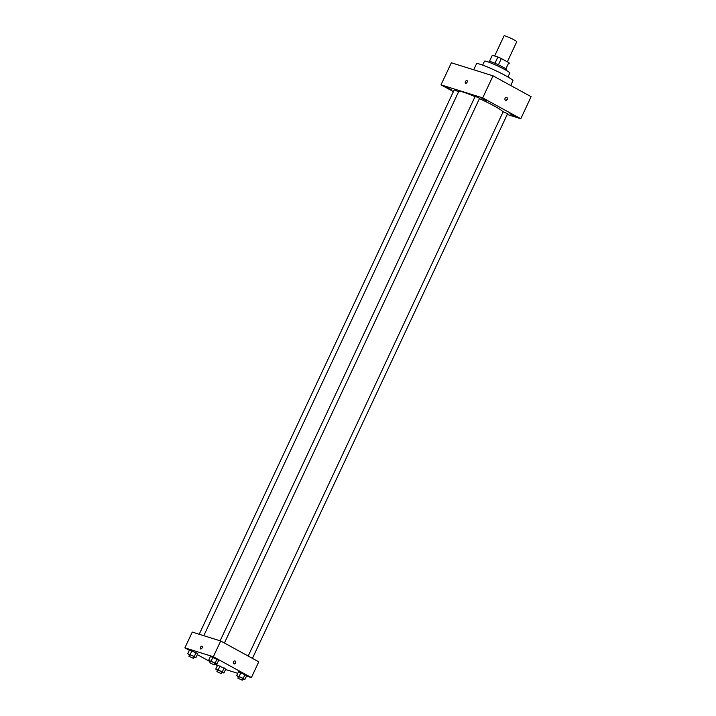 <?xml version="1.0" encoding="UTF-8"?>
<svg xmlns="http://www.w3.org/2000/svg" width="716" height="716" viewBox="0 0 716 716"><rect width="100%" height="100%" fill="white"/><g stroke="black" fill="none" stroke-linecap="round" stroke-linejoin="round"><path stroke-width="1.07" d="M507.34 61.818L516.746 41.734A6.99 0.644 -154.9 0 0 514.213 39.953A6.99 0.644 -154.9 0 0 507.707 36.865A6.99 0.644 -154.9 0 0 504.091 35.8L494.64 55.973M489.458 61.397L492.331 55.248A9.389 0.868 -154.9 0 0 492.322 55.266A9.389 0.868 -154.9 0 0 492.322 55.284L497.888 56.994A9.389 0.868 -154.9 0 1 501.361 58.542L508.808 62.623A9.389 0.868 -154.9 0 1 509.327 63.232A9.389 0.868 -154.9 0 1 509.318 63.25L509.327 63.232M494.953 63.277L497.888 56.994M505.881 68.879L508.808 62.623M498.417 64.825L501.361 58.542M488.831 62.203L489.171 61.478A9.612 0.886 25.1 0 1 490.89 61.728A9.612 0.886 25.1 0 1 500.797 65.988A9.612 0.886 25.1 0 1 506.579 69.631L506.23 70.356M482.638 65.111L484.472 61.2A13.98 1.289 25.1 0 1 486.978 61.567A13.98 1.289 25.1 0 1 501.388 67.76A13.98 1.289 25.1 0 1 509.792 73.059L507.957 76.97M473.697 69.783L476.534 63.724A20.093 1.853 25.1 0 1 480.141 64.261A20.093 1.853 25.1 0 1 500.851 73.157A20.093 1.853 25.1 0 1 512.933 80.774L510.714 85.508M453.398 91.621L441.011 84.846L451.349 62.784L493.038 75.833L531.111 96.678L520.783 118.74L507.205 114.488M514.894 116.243L509.899 113.728L514.894 116.243M486.871 100.902L481.877 98.387L486.871 100.902M451.34 89.777L446.345 87.263L451.34 89.777M441.011 84.846L482.7 97.895L493.038 75.833M467.02 80.577A1.53 0.859 -61.3 0 0 465.454 81.651A1.53 0.859 -61.3 0 0 465.552 83.253A1.53 0.859 -61.3 0 0 467.038 82.322A1.53 0.859 -61.3 0 0 467.02 80.577A1.53 0.859 -61.3 0 0 465.454 81.651A1.53 0.859 -61.3 0 0 465.552 83.253M482.7 97.895L520.783 118.74M505.523 100.24A1.53 1.262 -72.6 0 1 506.624 97.403A1.53 1.262 -72.6 0 1 505.523 100.24M506.624 97.403L506.624 97.403A1.53 1.262 -72.6 0 1 505.711 100.321L505.711 100.321M224.412 643.022L479.532 98.414L478.655 97.806L475.164 96.374L220.125 640.811M458.562 91.791L454.239 89.822L199.209 634.26M252.435 658.362L507.555 113.763L503.187 111.714L248.201 656.044M503.062 111.982A24.46 2.255 -154.9 0 0 494.156 105.941A24.46 2.255 -154.9 0 0 479.434 98.629M475.021 96.669A24.46 2.255 -154.9 0 0 458.741 91.415L203.783 635.692M189.355 650.289L184.889 647.846L192.273 632.085L220.698 640.99L258.771 661.835L251.388 677.587L246.492 676.056M184.889 647.846L213.314 656.742L220.698 640.99M202.145 647.828A1.53 0.859 118.7 0 1 200.578 648.911A1.53 0.859 118.7 0 1 200.561 647.157A1.53 0.859 118.7 0 1 202.046 646.226A1.53 0.859 118.7 0 1 202.145 647.828M217.601 665.164L225.773 669.057L217.601 665.164L215.758 669.102L222.309 671.823L223.929 673.004L221.897 672.36M210.504 656.375L218.675 660.268L210.504 656.375L208.651 660.313L215.203 663.034L216.832 664.206L214.791 663.571M217.387 665.638L214.549 664.081M210.316 661.763L197.321 654.648M237.766 673.326L225.567 669.505M213.314 656.742L251.388 677.587M189.579 649.824L197.75 653.717L189.579 649.824L187.735 653.762L194.287 656.482L195.907 657.655L193.866 657.019M238.526 671.715L246.698 675.609L238.526 671.715L236.683 675.653L243.225 678.374L244.854 679.547L242.814 678.911M233.917 663.822A1.53 1.262 -72.6 0 1 235.018 660.984A1.53 1.262 -72.6 0 1 233.917 663.822M235.018 660.984L235.018 660.984A1.53 1.262 -72.6 0 1 234.105 663.902L234.105 663.902M200.578 648.911A1.53 0.859 118.7 0 1 200.561 647.157A1.53 0.859 118.7 0 1 202.046 646.226M238.437 676.897L236.683 675.653M242.214 680.2L242.948 678.625L242.071 678.007L238.58 676.575L237.846 678.15L242.214 680.2L237.846 678.15M239.144 676.423L240.988 672.485M243.225 678.374L245.069 674.436M244.854 679.547L246.698 675.609M217.512 670.346L215.758 669.102M221.289 673.649L222.032 672.073L221.155 671.465L217.664 670.033L216.921 671.608L221.289 673.649L216.921 671.608M218.219 669.872L220.063 665.934M222.309 671.823L224.153 667.885M223.929 673.004L225.773 669.057M210.415 661.548L208.651 660.313M214.191 664.86L214.925 663.284L214.048 662.667L210.558 661.235L209.824 662.81L214.191 664.86L209.824 662.81M211.113 661.083L212.965 657.145M215.203 663.034L217.046 659.087M216.832 664.206L218.675 660.268M189.489 655.006L187.735 653.762M193.266 658.308L194.009 656.733L193.132 656.116L189.642 654.684L188.899 656.259L193.266 658.308L188.899 656.259M190.196 654.531L192.04 650.593M194.287 656.482L196.13 652.545M195.907 657.655L197.75 653.717M489.449 61.397L492.322 55.266"/></g></svg>
